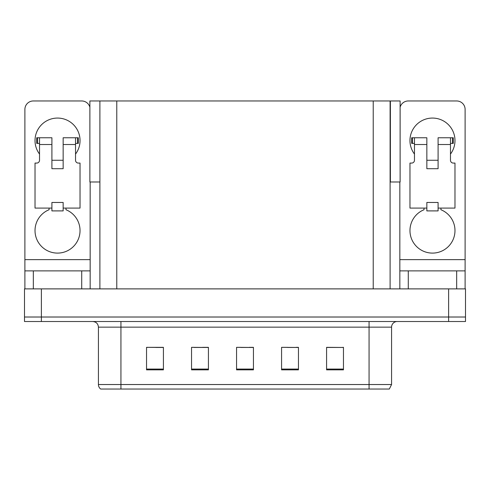 <?xml version="1.0" encoding="UTF-8"?>
<svg xmlns="http://www.w3.org/2000/svg" width="490" height="490" viewBox="0 0 490 490"><rect width="100%" height="100%" fill="white"/><g stroke="black" fill="none" stroke-linecap="round" stroke-linejoin="round"><path stroke-width="0.73" d="M390.107 181.986L400.122 181.986L400.122 100.965L390.107 100.965L390.107 288.886M390.107 100.965L89.878 100.965L89.878 181.986L99.893 181.986M390.389 181.986L390.389 100.965M41.381 321.52L465.5 321.52L465.5 317.018L24.5 317.018L24.5 288.886L41.381 288.886L41.381 317.018L24.5 317.018L24.5 321.52L41.381 321.52L41.381 317.018L465.5 317.018L465.5 288.886L41.381 288.886M99.893 100.965L99.893 288.886M326.585 347.459L343.466 347.459L326.585 347.343L326.585 369.852L343.466 369.852L343.466 347.343L342.786 347.459M287.593 347.459L298.453 347.459L281.572 347.343L287.593 347.343L281.572 347.343L281.572 369.852L298.453 369.852L298.453 347.343L296.034 347.459M147.325 347.459L146.535 347.343L147.325 347.343L146.535 347.343L146.535 369.852L163.415 369.852L163.415 347.343L146.535 347.343L163.415 347.459M194.083 347.459L208.428 347.459L191.547 347.343L194.083 347.343L191.547 347.343L191.547 369.852L208.428 369.852L208.428 347.343L202.523 347.459M240.835 347.459L253.44 347.459L236.56 347.343L240.835 347.343L236.56 347.343L236.56 369.852L253.44 369.852L253.44 347.343L249.275 347.459M334.345 347.459L327.204 347.459M162.913 347.459L155.765 347.459M343.466 347.343L342.786 347.343L343.466 347.343M208.428 347.343L202.523 347.343L208.428 347.343M298.453 347.343L296.034 347.343L298.453 347.343M253.44 347.343L249.275 347.343L253.44 347.343M391.571 384.534L389.317 389.036L369.062 389.036L369.062 384.534L391.571 384.534L391.571 327.149A5.629 5.629 0 0 1 397.194 321.52M98.429 384.534L120.938 384.534L120.938 389.036L369.062 389.036L100.683 389.036A5.629 5.629 0 0 1 98.429 384.534L98.429 327.149C98.098 323.731 96.224 321.85 92.806 321.52M113.447 389.036L103.206 389.036M39.525 154.074A22.503 22.503 0 0 1 57.526 118.066A22.503 22.503 0 0 1 75.534 154.074M65.966 208.091L65.966 209.732A22.503 22.503 0 0 1 75.417 244.247A22.503 22.503 0 0 1 39.635 244.247A22.503 22.503 0 0 1 49.086 209.732L49.086 208.091M81.72 288.886L81.72 270.884L33.332 270.884L33.332 288.886M89.878 107.243A8.44 8.44 0 0 0 81.72 100.965L33.332 100.965A8.44 8.44 0 0 0 24.892 109.405L24.892 259.627L90.16 259.627L90.16 288.886M63.155 168.707L51.903 168.707L51.903 144.513L39.525 144.513L39.525 160.267A2.811 2.811 0 0 1 36.707 163.078L35.023 163.078L35.023 208.091L51.903 208.091L51.903 202.462L63.155 202.462L63.155 208.091L80.035 208.091L80.035 163.078L78.345 163.078A2.811 2.811 0 0 1 75.534 160.267L75.534 144.513L63.155 144.513L63.155 168.707L51.903 168.707M90.16 181.986L90.16 259.627M24.892 288.886L24.892 270.884L33.332 270.884M81.72 270.884L90.16 270.884M24.892 270.884L24.892 259.627M414.466 154.074A22.503 22.503 0 0 1 432.474 118.066A22.503 22.503 0 0 1 450.475 154.074M440.914 208.091L440.914 209.732A22.503 22.503 0 0 1 450.365 244.247A22.503 22.503 0 0 1 414.583 244.247A22.503 22.503 0 0 1 424.034 209.732L424.034 208.091M456.668 288.886L456.668 270.884L408.28 270.884L408.28 288.886M399.84 181.986L399.84 259.627L465.108 259.627L465.108 109.405A8.44 8.44 0 0 0 456.668 100.965L408.28 100.965A8.44 8.44 0 0 0 400.122 107.243M438.097 168.707L426.845 168.707L426.845 144.513L414.466 144.513L414.466 160.267A2.811 2.811 0 0 1 411.655 163.078L409.965 163.078L409.965 208.091L426.845 208.091L426.845 202.462L438.097 202.462L438.097 208.091L454.977 208.091L454.977 163.078L453.293 163.078A2.811 2.811 0 0 1 450.475 160.267L450.475 144.513L438.097 144.513L438.097 168.707L426.845 168.707M399.84 288.886L399.84 270.884L408.28 270.884M456.668 270.884L465.108 270.884L465.108 288.886M465.108 259.627L465.108 270.884M399.84 270.884L399.84 259.627M63.155 208.091L63.155 210.902L51.903 210.902L51.903 208.091M63.155 144.513L63.155 137.757L75.534 137.757L75.534 144.513M39.525 143.386L37.522 143.386L37.522 137.757L51.903 137.757L51.903 144.513M37.522 137.757L36.707 137.757L36.707 143.386L37.522 143.386M39.525 144.513L39.525 137.757M75.534 137.757L77.53 137.757L77.53 143.386L75.534 143.386M77.53 143.386L78.345 143.386L78.345 137.757L77.53 137.757M438.097 208.091L438.097 210.902L426.845 210.902L426.845 208.091M438.097 144.513L438.097 137.757L450.475 137.757L450.475 144.513M414.466 143.386L412.47 143.386L412.47 137.757L426.845 137.757L426.845 144.513M412.47 137.757L411.655 137.757L411.655 143.386L412.47 143.386M414.466 144.513L414.466 137.757M450.475 137.757L452.478 137.757L452.478 143.386L450.475 143.386M452.478 143.386L453.293 143.386L453.293 137.757L452.478 137.757M448.62 288.886L448.62 321.52M116.773 100.965L116.773 288.886M373.227 100.965L373.227 288.886M369.062 321.52L369.062 327.149L98.429 327.149M391.571 327.149L369.062 327.149L369.062 384.534L120.938 384.534L120.938 321.52M253.44 369.068L236.56 369.068M208.428 369.068L191.547 369.068M163.415 369.068L146.535 369.068M298.453 369.068L281.572 369.068M343.466 369.068L326.585 369.068M63.155 160.267L51.903 160.267M438.097 160.267L426.845 160.267"/></g></svg>
